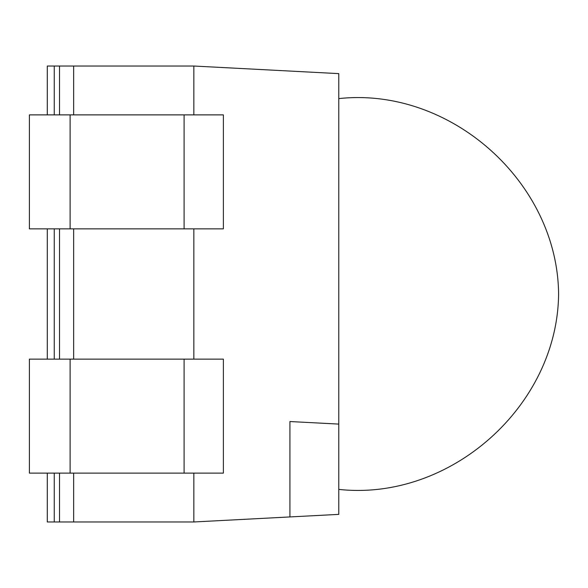 <?xml version="1.0" encoding="UTF-8"?>
<svg xmlns="http://www.w3.org/2000/svg" width="588" height="588" viewBox="0 0 588 588"><rect width="100%" height="100%" fill="white"/><g stroke="black" fill="none" stroke-linecap="round" stroke-linejoin="round"><path stroke-width="0.88" d="M223.381 473.12L223.381 359.136L29.4 359.136L29.4 473.12L223.381 473.12M70.112 114.881L223.381 114.881L223.381 228.864L29.4 228.864L29.4 114.881L70.112 114.881L70.112 228.864M193.849 114.881L193.849 66.032L338.776 73.625L338.776 424.095L289.921 421.537L289.921 516.933L193.849 521.968L54.25 521.968L54.25 473.12M193.849 228.864L193.849 359.136M193.849 473.12L193.849 521.968M193.849 66.032L47.297 66.032L47.297 114.881M47.297 473.12L47.297 521.968L54.25 521.968M47.297 359.136L47.297 228.864M59.528 521.968L59.528 473.12M59.528 359.136L59.528 228.864M59.528 114.881L59.528 66.032M289.921 516.933L338.776 514.375L338.776 424.095M73.654 521.968L73.654 473.12M73.654 359.136L73.654 228.864M73.654 114.881L73.654 66.032M54.25 359.136L54.25 228.864M54.25 114.881L54.25 66.032M184.095 114.881L184.095 228.864M184.095 473.12L184.095 359.136M70.112 473.12L70.112 359.136M338.776 98.6C450.21 86.487 557.556 181.89 558.6 294C557.556 406.11 450.21 501.513 338.776 489.4"/></g></svg>
